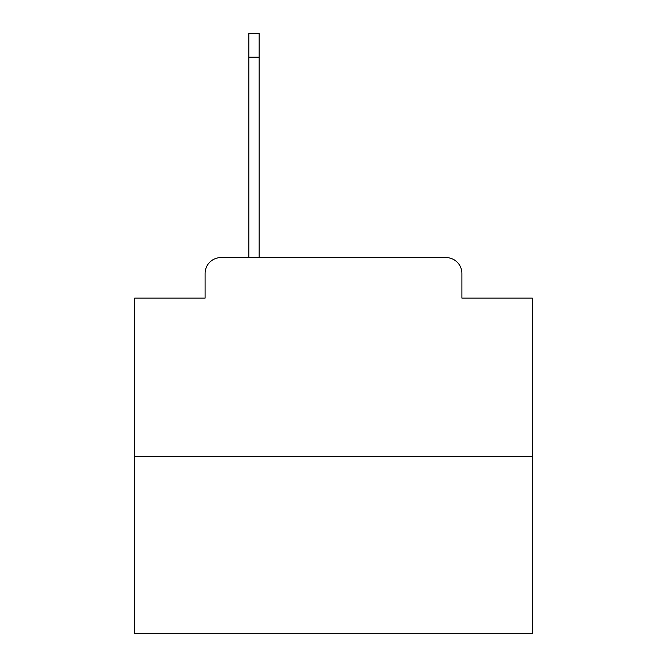<?xml version="1.0" encoding="UTF-8"?>
<svg xmlns="http://www.w3.org/2000/svg" width="667" height="667" viewBox="0 0 667 667"><rect width="100%" height="100%" fill="white"/><g stroke="black" fill="none" stroke-linecap="round" stroke-linejoin="round"><path stroke-width="1" d="M205.094 273.47L205.094 298.116L205.094 273.47A15.9 15.9 0 0 1 220.994 257.57L248.824 257.57L248.824 33.35L259.155 33.35L259.155 257.57L271.486 257.57M532.274 456.345L134.726 456.345L134.726 633.65L532.274 633.65L532.274 298.116L461.906 298.116L461.906 273.47A15.9 15.9 0 0 0 446.006 257.57L220.994 257.57M134.726 456.345L134.726 298.116L205.094 298.116M395.514 257.57L446.006 257.57M461.906 298.116L461.906 273.47M248.824 57.204L259.155 57.204"/></g></svg>
